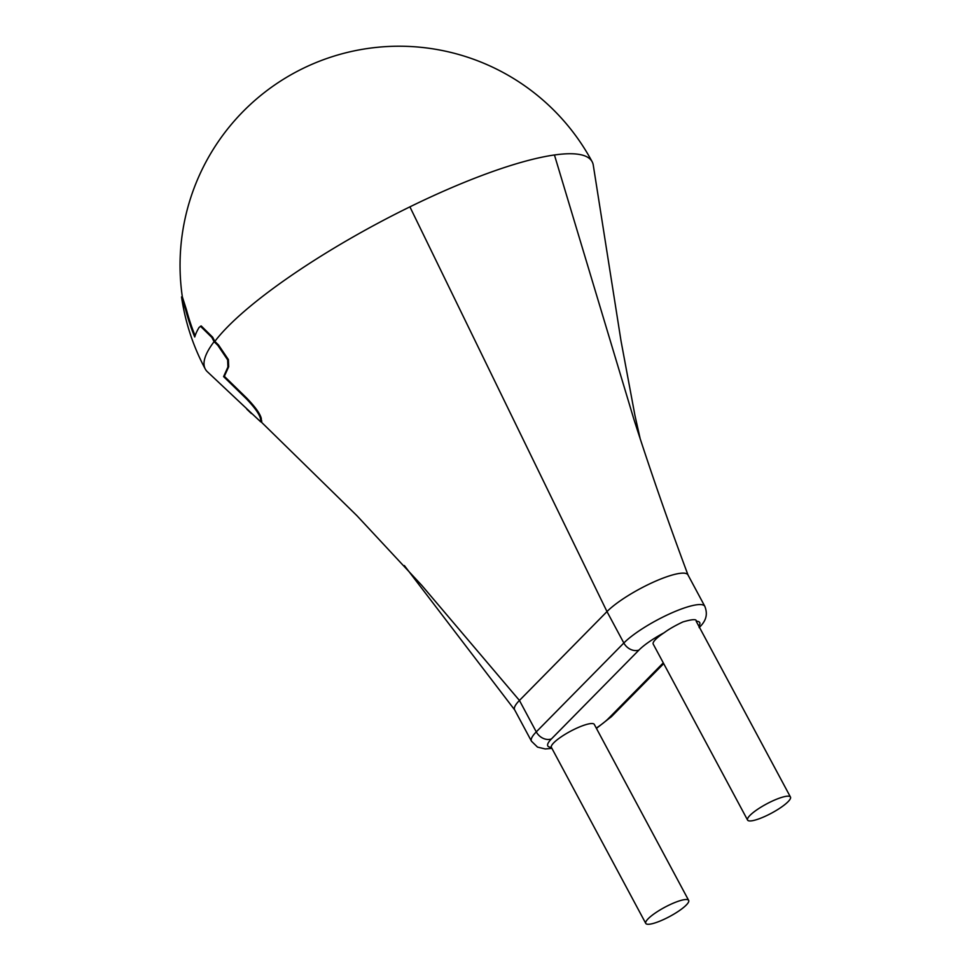 <?xml version="1.0" encoding="UTF-8"?>
<svg xmlns="http://www.w3.org/2000/svg" width="972" height="972" viewBox="0 0 972 972"><rect width="100%" height="100%" fill="white"/><g stroke="black" fill="none" stroke-linecap="round" stroke-linejoin="round"><path stroke-width="1.46" d="M182.335 296.825L186.527 309.959A201.811 162.045 44.6 0 0 195.117 335.765M182.286 296.144L181.57 297.104L185.761 310.238A201.811 162.045 44.6 0 0 194.74 336.992A217.692 46.753 151.8 0 1 199.102 327.406L201.216 325.948L212.649 337.187A215.991 173.429 44.6 0 0 214.848 341.391A219.052 47.033 151.8 0 1 409.905 206.854A219.052 47.033 151.8 0 1 490.714 172.238A219.052 47.033 151.8 0 1 554.441 154.973A219.052 47.033 151.8 0 1 592.142 161.741A219.052 219.052 0 0 0 182.238 296.156M640.305 439.259L634.923 415.348L621.035 341.026L593.285 165.216A219.052 47.033 151.8 0 0 592.142 161.741M688.091 575.193C668.201 521.964 650.159 470.084 633.963 419.527L554.441 154.973M699.147 627.62C704.846 622.044 708.527 615.762 704.822 606.334L687.969 574.902A48.673 10.449 151.8 0 0 665.431 577.234A48.673 10.449 151.8 0 0 606.99 611.582L409.905 206.854M704.822 606.334A48.673 10.449 151.8 0 0 670 613.684A48.673 10.449 151.8 0 0 623.842 643.002L606.99 611.582L519.437 700.447L421.751 585.326L356.991 515.755L261.079 421.824M261.468 421.569L261.274 418.385C260.119 413.732 255.308 407.013 246.852 398.228L224.35 376.322L228.687 366.76L228.396 359.591L218.579 345.048L214.848 341.391M200.451 326.228L211.884 337.466A215.991 173.429 44.6 0 0 214.083 341.67A219.052 47.033 151.8 0 0 205.274 369.032A219.052 47.033 151.8 0 0 207.352 371.729L260.703 421.836L260.508 418.653C259.354 414.011 254.543 407.292 246.086 398.508L223.584 376.601L227.922 367.027L227.642 359.871L217.813 345.327L214.083 341.67M790.467 797.052A24.336 5.224 -28.2 0 1 788.061 801.718A24.336 5.224 -28.2 0 1 764.976 816.383A24.336 5.224 -28.2 0 1 747.565 820.052A24.336 5.224 -28.2 0 1 766.556 803.953A24.336 5.224 -28.2 0 1 790.467 797.052L696.183 621.23C696.851 618.933 692.416 619.164 682.891 621.934C674.945 625.701 668.712 629.297 664.192 632.699A36.511 7.837 151.8 0 0 638.969 650.061A12.174 9.769 44.6 0 1 623.842 643.002L536.277 731.88L519.437 700.447A48.673 10.449 151.8 0 0 514.613 709.791L531.465 741.211L537.528 747.116L545.219 748.95L551.902 748.355M224.35 376.322L223.584 376.601M260.703 421.836L261.772 420.876M645.76 923.4L551.331 747.274A24.336 5.224 151.8 0 1 553.809 742.754A24.336 5.224 151.8 0 1 576.894 728.089A24.336 5.224 151.8 0 1 594.305 724.419L688.662 900.4A24.336 5.224 -28.2 0 1 669.684 916.499A24.336 5.224 -28.2 0 1 645.76 923.4A24.336 5.224 -28.2 0 1 648.178 918.734A24.336 5.224 -28.2 0 1 671.251 904.069A24.336 5.224 -28.2 0 1 688.662 900.4M664.192 632.699A24.336 5.224 151.8 0 0 653.208 644.072L747.565 820.052M212.649 337.187L211.884 337.466M218.579 345.048L217.813 345.327M186.527 309.959L185.761 310.238M228.687 366.76L227.922 367.027M246.852 398.228L246.086 398.508M261.274 418.385L260.508 418.653M638.969 650.061L551.416 738.939A12.174 9.769 44.6 0 1 536.277 731.88A48.673 10.449 151.8 0 0 531.465 741.211M663.694 663.621L611.595 716.498A12.174 9.769 -135.4 0 1 608.545 718.429L663.281 662.868M698.868 626.223A36.511 7.837 151.8 0 0 696.195 621.23M596.273 728.101A36.511 7.837 151.8 0 0 608.545 718.429M551.416 738.939A36.511 7.837 151.8 0 0 551.331 747.274M514.686 709.924L404.352 565.534M261.735 421.593L260.982 421.86M251.444 413.61L246.852 409.224M181.545 296.946A219.052 219.052 0 0 0 205.274 369.032M611.595 716.498L596.431 728.393"/></g></svg>
